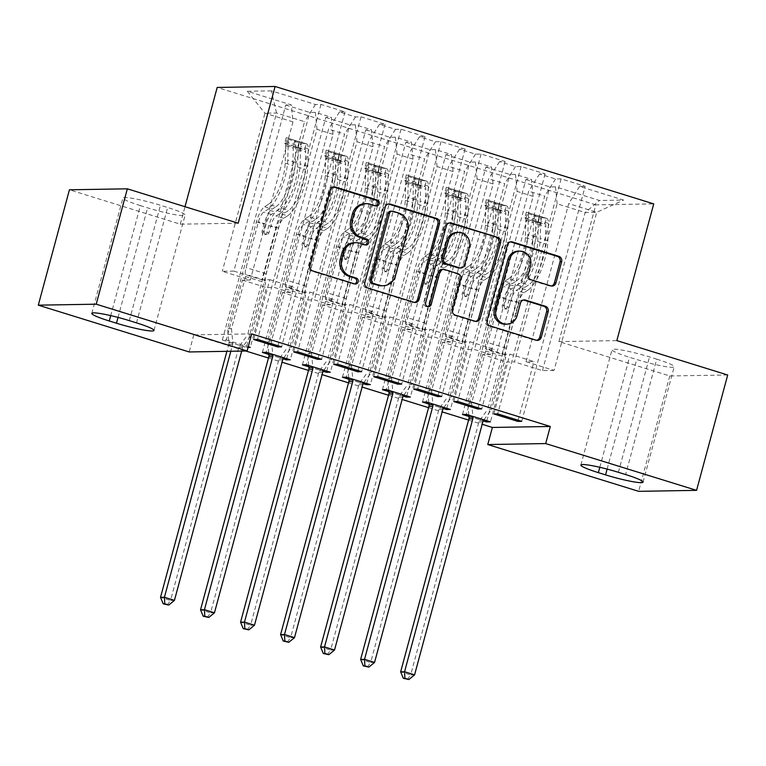 <?xml version="1.0" encoding="UTF-8"?>
<svg xmlns="http://www.w3.org/2000/svg" width="766" height="766" viewBox="0 0 766 766"><rect width="100%" height="100%" fill="white"/><g stroke="black" fill="none" stroke-linecap="round" stroke-linejoin="round"><path stroke-width="0.57" stroke-dasharray="3.83 2.87" d="M727.7 374.995L669.781 375.962L558.921 341.588L595.814 204.857L653.724 203.88M595.814 204.857L217.19 87.448M271.403 90.848L247.303 91.259L291.329 104.913L292.976 121.899L250.319 279.992L222.303 271.298L233.889 271.107L276.545 113.014L271.403 90.848L315.429 104.502L320.992 104.406L345.006 111.855L339.443 111.951L355.453 116.911L361.016 116.825L385.03 124.264L379.467 124.36L395.476 129.33L401.039 129.234L425.053 136.683L419.49 136.769L435.5 141.739L441.063 141.643L465.077 149.092L459.514 149.188L475.523 154.148L481.086 154.052L505.1 161.502L499.537 161.597L515.547 166.557L521.11 166.461L545.124 173.911L539.561 174.006L555.57 178.966L561.133 178.88L585.147 186.32L521.732 421.329M250.319 279.992L242.41 280.126L226.276 339.941L222.36 340.008L285.766 104.999L291.329 104.913M285.766 104.999L309.78 112.449L315.343 112.353L331.352 117.322L332.999 134.309L290.343 292.401L274.333 287.442L266.424 287.566L250.29 347.391M262.384 352.417L325.789 117.418L331.352 117.322M325.789 117.418L349.803 124.858L355.367 124.762L371.376 129.732L373.023 146.718L330.366 304.811L314.357 299.851L306.448 299.985L290.314 359.8M302.407 364.836L365.813 129.827L371.376 129.732M365.813 129.827L389.827 137.267L395.39 137.181L411.399 142.141L413.046 159.127L370.39 317.22L354.38 312.26L346.471 312.394L330.338 372.209M342.431 377.245L405.836 142.237L411.399 142.141M405.836 142.237L429.85 149.686L435.414 149.59L451.423 154.55L453.07 171.536L410.413 329.639L394.404 324.669L386.495 324.803L370.361 384.628M382.454 389.655L445.86 154.646L451.423 154.55M445.86 154.646L469.874 162.095L475.437 161.999L491.446 166.969L493.093 183.955L450.437 342.048L434.427 337.078L426.518 337.212L410.385 397.037M422.478 402.064L485.883 167.055L491.446 166.969M485.883 167.055L509.897 174.504L515.461 174.409L531.47 179.378L533.117 196.364L490.46 354.457L474.451 349.497L466.542 349.622L450.408 409.446M462.501 414.473L525.907 179.474L531.47 179.378M525.907 179.474L549.921 186.914L555.484 186.827L599.51 200.472L623.61 200.07L579.584 186.416L585.147 186.32M428.96 404.075L443.208 408.489M348.913 379.256L363.161 383.67M268.866 354.428L283.104 358.852M251.717 333.89L193.798 334.866L245.838 351M268.464 358.019L282.06 362.232M308.487 370.428L322.084 374.641M348.511 382.837L362.107 387.06M388.534 395.246L402.131 399.469M428.558 407.665L442.154 411.878M468.581 420.074L482.178 424.287M222.36 340.008L246.374 347.458L309.78 112.449M226.276 339.941L248.241 346.759M248.06 347.429L246.374 347.458M308.89 366.837L323.137 371.261M388.937 391.665L403.184 396.079M468.983 416.484L483.231 420.907M502.046 354.265L544.703 196.163L528.693 191.203L486.037 349.296L502.046 354.265L509.945 354.131L533.959 361.581L526.06 361.705L554.077 370.399L596.733 212.306L585.147 212.498L557.131 203.813L514.474 361.906L506.565 362.04L490.432 421.855M555.57 178.966L544.703 196.163M539.561 174.006L528.693 191.203M554.077 370.399L542.491 370.591L514.474 361.906M542.491 370.591L585.147 212.498L599.51 200.472M555.484 186.827L557.131 203.813M462.022 341.847L504.679 183.754L488.67 178.794L446.013 336.887L462.022 341.847L469.922 341.722L493.936 349.162L486.037 349.296M515.547 166.557L504.679 183.754M499.537 161.597L488.67 178.794M533.117 196.364L517.107 191.395L474.451 349.497M515.461 174.409L517.107 191.395M421.999 329.437L464.656 171.345L448.646 166.385L405.99 324.478L421.999 329.437L429.898 329.303L453.912 336.753L446.013 336.887M475.523 154.148L464.656 171.345M459.514 149.188L448.646 166.385M493.093 183.955L477.084 178.985L434.427 337.078M475.437 161.999L477.084 178.985M381.975 317.028L424.632 158.935L408.623 153.966L365.966 312.068L381.975 317.028L389.875 316.894L413.889 324.344L405.99 324.478M435.5 141.739L424.632 158.935M419.49 136.769L408.623 153.966M453.07 171.536L437.06 166.576L394.404 324.669M435.414 149.59L437.06 166.576M341.952 304.619L384.609 146.526L368.599 141.557L325.943 299.65L341.952 304.619L349.851 304.485L373.865 311.934L365.966 312.068M395.476 129.33L384.609 146.526M379.467 124.36L368.599 141.557M413.046 159.127L397.037 154.167L354.38 312.26M395.39 137.181L397.037 154.167M301.928 292.21L344.585 134.107L328.576 129.148L285.919 287.24L301.928 292.21L309.828 292.076L333.842 299.516L325.943 299.65M355.453 116.911L344.585 134.107M339.443 111.951L328.576 129.148M373.023 146.718L357.013 141.748L314.357 299.851M355.367 124.762L357.013 141.748M233.889 271.107L261.905 279.791L304.562 121.698L276.545 113.014L264.959 113.205L222.303 271.298M315.429 104.502L304.562 121.698M332.999 134.309L316.99 129.339L274.333 287.442M315.343 112.353L316.99 129.339M669.781 375.962L638.653 491.332M193.798 334.866L189.192 351.958M238.207 223.203L180.297 224.179L69.428 189.796M180.297 224.179L185.008 206.705M526.06 361.705L568.717 203.612L596.733 212.306L623.61 200.07M292.976 121.899L264.959 113.205L247.303 91.259M490.46 354.457L482.551 354.591L506.565 362.04M450.437 342.048L442.528 342.182L466.542 349.622M410.413 329.639L402.504 329.773L426.518 337.212M370.39 317.22L362.481 317.354L386.495 324.803M330.366 304.811L322.457 304.945L346.471 312.394M290.343 292.401L282.434 292.535L306.448 299.985M242.41 280.126L266.424 287.566M253.67 339.482L269.804 279.667L261.905 279.791M269.804 279.667L293.818 287.106L285.919 287.24M579.584 186.416L568.717 203.612M140.398 205.614A28.476 2.949 15.1 0 1 122.924 198.03A28.476 2.949 15.1 0 1 160.439 205.278L167.639 207.509A28.476 2.949 15.1 0 1 185.113 215.093A28.476 2.949 15.1 0 1 147.608 207.845L140.398 205.614L110.716 315.63M558.921 341.588L616.831 340.611M656.73 359.177A28.476 2.949 15.1 0 1 674.204 366.761A28.476 2.949 15.1 0 1 636.69 359.513L629.489 357.282A28.476 2.949 15.1 0 1 612.015 349.689A28.476 2.949 15.1 0 1 649.52 356.937L656.73 359.177L625.602 474.547M278.001 345.744L293.818 287.106M345.006 111.855L281.591 346.864M320.992 104.406L257.577 339.415M286.714 358.689L349.803 124.858M282.434 292.535L266.3 352.35M318.024 358.162L333.842 299.516M293.694 351.891L309.828 292.076M385.03 124.264L321.615 359.273M361.016 116.825L297.601 351.824M326.737 371.098L389.827 137.267M322.457 304.945L306.323 364.769M358.048 370.572L373.865 311.934M333.717 364.3L349.851 304.485M425.053 136.683L361.638 371.682M401.039 129.234L337.624 364.243M366.761 383.507L429.85 149.686M362.481 317.354L346.347 377.178M398.071 382.981L413.889 324.344M373.741 376.719L389.875 316.894M465.077 149.092L401.662 384.101M441.063 141.643L377.648 376.652M406.784 395.917L469.874 162.095M402.504 329.773L386.37 389.588M438.095 395.39L453.912 336.753M413.764 389.128L429.898 329.303M505.1 161.502L441.685 396.51M481.086 154.052L417.671 389.061M446.808 408.335L509.897 174.504M442.528 342.182L426.394 401.997M478.118 407.809L493.936 349.162M453.788 401.537L469.922 341.722M545.124 173.911L481.709 408.92M521.11 166.461L457.695 401.47M486.831 420.745L549.921 186.914M482.551 354.591L466.417 414.406M518.142 420.218L533.959 361.581M493.811 413.946L509.945 354.131M561.133 178.88L497.718 413.879M375.713 205.92A3.054 2.863 89 0 1 374.095 205.93L368.685 204.254A13.979 13.079 89 0 0 364.836 203.699M354.304 242.707A13.979 13.079 89 0 1 358.162 243.253L363.563 244.929A3.054 2.863 89 0 0 365.19 244.919M333.516 187.009A4.366 4.089 89 0 0 328.873 190.083L308.507 265.582A4.366 4.089 89 0 0 311.302 270.992L353.04 283.937A3.054 2.863 89 0 0 354.668 283.927M388.314 203.995A4.366 4.089 89 0 0 383.68 207.079L363.304 282.577A4.366 4.089 89 0 0 366.11 287.987L412.462 302.359A4.366 4.089 89 0 0 414.444 302.436M381.564 285.775A13.979 13.079 89 0 0 393.896 275.703L406.124 230.403A13.979 13.079 89 0 0 397.171 213.082L391.474 211.32A3.054 2.863 89 0 0 390.631 211.196M442.011 269.46A4.366 4.089 89 0 1 443.217 269.632L456.383 273.711A4.366 4.089 89 0 1 459.179 279.121L450.915 309.742A4.366 4.089 89 0 0 453.711 315.152L473.551 321.308A4.366 4.089 89 0 0 475.542 321.385M449.403 222.944A4.366 4.089 89 0 0 444.768 226.027L424.058 302.781A3.054 2.863 89 0 0 427.639 306.553M459.169 268.014A4.366 4.089 89 0 0 463.028 264.864L467.748 247.351A11.681 10.935 89 0 0 457.043 232.414M518.189 251.152A11.681 10.935 89 0 1 528.894 266.089L526.663 274.372A4.366 4.089 89 0 0 529.459 279.781L549.299 285.938A4.366 4.089 89 0 0 551.281 286.015M505.177 324.21A11.681 10.935 89 0 0 515.489 315.784L517.05 315.764M523.551 300.023A4.366 4.089 89 0 0 518.908 303.097L515.489 315.784M510.501 241.884A4.366 4.089 89 0 0 505.857 244.967L485.491 320.466A4.366 4.089 89 0 0 488.287 325.876L534.639 340.248A4.366 4.089 89 0 0 536.631 340.324M299.104 142.648L297.601 148.211L304.734 149.399L306.237 143.845L299.104 142.648L287.097 138.933L286.225 137.641L284.722 143.194A6.004 2.02 107.2 0 1 284.866 143.223A6.004 2.02 107.2 0 1 285.708 145.77L285.191 163.158A28.256 9.498 107.2 0 1 268.483 204.263L276.086 206.629L272.246 209.099A16.239 5.458 -72.8 0 0 264.021 224.199L262.144 231.121A2.671 2.499 89 0 0 264.596 234.54A2.671 2.499 89 0 0 266.951 232.615L268.818 225.683A16.239 5.458 107.2 0 1 277.053 210.593L280.892 208.113L288.495 210.478L284.655 212.948A16.239 5.458 -72.8 0 0 276.421 228.048L247.581 334.953L251.487 334.895L265.553 282.759L245.541 276.555L245.311 274.161A9.671 3.256 107.2 0 1 246.087 267.612L258.448 221.805A10.456 3.514 -72.8 0 1 263.753 212.086L267.583 209.606A34.039 11.442 107.2 0 0 287.719 160.075L288.236 142.687A11.787 3.964 107.2 0 0 286.58 137.698L294.862 140.504A11.787 3.964 107.2 0 1 295.839 145.052L295.322 162.44A34.039 11.442 107.2 0 1 275.195 211.971L267.583 209.606M306.237 143.845A11.787 3.964 107.2 0 1 306.591 143.903A11.787 3.964 107.2 0 1 308.248 148.891L307.731 166.279A34.039 11.442 107.2 0 1 287.604 215.811L279.992 213.455L276.153 215.935A10.456 3.514 -72.8 0 0 270.858 225.654L268.99 232.577A2.671 2.499 -91 0 1 265.888 234.396A2.671 2.499 -91 0 1 264.184 231.093L266.051 224.16A10.456 3.514 107.2 0 1 271.356 214.442L275.195 211.971M268.483 204.263L264.643 206.743A16.239 5.458 -72.8 0 0 256.409 221.843L227.569 328.748L228.91 342.718A4.452 4.165 -91 0 1 228.766 344.403L226.899 351.316M245.541 276.555L231.476 328.681L227.569 328.748M304.734 149.399A6.004 2.02 107.2 0 1 304.878 149.427A6.004 2.02 107.2 0 1 305.72 151.974L305.203 169.363A28.256 9.498 107.2 0 1 288.495 210.478M287.604 215.811L283.765 218.291A10.456 3.514 -72.8 0 0 278.46 228.009L266.099 273.816A9.671 3.256 -72.8 0 0 265.323 280.366L265.553 282.759M297.601 148.211L285.594 144.487L287.097 138.933M284.722 143.194L285.594 144.487M276.086 206.629A28.256 9.498 -72.8 0 0 292.804 165.513L293.311 148.125A6.004 2.02 -72.8 0 0 293.196 146.651L294.747 140.312M174.428 600.391L170.521 600.458L238.772 347.505A4.452 4.165 -91 0 1 239.49 346.002L247.581 334.953M167.189 605.063L170.521 600.458L160.515 597.356M279.992 213.455A34.039 11.442 -72.8 0 0 300.128 163.924L300.645 146.536A11.787 3.964 -72.8 0 0 299.659 141.988L295.312 140.408M294.862 140.504L293.196 146.651C294.01 145.674 295.609 146.172 298.003 148.135A6.004 2.02 107.2 0 1 298.118 149.609L297.601 166.998A28.256 9.498 107.2 0 1 280.892 208.113M231.476 328.681L232.816 342.651A4.452 4.165 -91 0 1 232.682 344.336L230.815 351.249M241.702 351.067L242.688 347.438A4.452 4.165 -91 0 1 243.406 345.935L251.487 334.895M339.127 155.067L337.624 160.621L344.757 161.808L346.261 156.254L339.127 155.067L327.12 151.342L326.249 150.05L324.746 155.603A6.004 2.02 107.2 0 1 324.889 155.632A6.004 2.02 107.2 0 1 325.732 158.179L325.215 175.567A28.256 9.498 107.2 0 1 308.507 216.682L316.109 219.038L312.269 221.518A16.239 5.458 -72.8 0 0 304.045 236.608L302.168 243.54A2.671 2.499 89 0 0 304.619 246.949A2.671 2.499 89 0 0 306.975 245.024L308.842 238.102A16.239 5.458 107.2 0 1 317.076 223.002L320.916 220.531L328.518 222.887L324.679 225.367A16.239 5.458 -72.8 0 0 316.444 240.457L287.604 347.371L291.511 347.304L305.577 295.169L285.565 288.964L285.335 286.57A9.671 3.256 107.2 0 1 286.111 280.03L298.472 234.214A10.456 3.514 -72.8 0 1 303.776 224.495L307.616 222.025A34.039 11.442 107.2 0 0 327.743 172.494L328.26 155.105A11.787 3.964 107.2 0 0 326.603 150.107L334.886 152.913A11.787 3.964 107.2 0 1 335.862 157.461L335.345 174.849A34.039 11.442 107.2 0 1 315.219 224.381L307.616 222.025M346.261 156.254A11.787 3.964 107.2 0 1 346.615 156.312A11.787 3.964 107.2 0 1 348.271 161.31L347.754 178.698A34.039 11.442 107.2 0 1 327.628 228.23L320.016 225.865L316.176 228.345A10.456 3.514 -72.8 0 0 310.881 238.063L309.014 244.996A2.671 2.499 -91 0 1 305.921 246.805A2.671 2.499 -91 0 1 304.207 243.502L306.074 236.57A10.456 3.514 107.2 0 1 311.379 226.86L315.219 224.381M308.507 216.682L304.667 219.153A16.239 5.458 -72.8 0 0 296.432 234.252L267.593 341.167L268.732 353.107M285.565 288.964L271.499 341.1L267.593 341.167M344.757 161.808A6.004 2.02 107.2 0 1 344.901 161.837A6.004 2.02 107.2 0 1 345.744 164.384L345.227 181.772A28.256 9.498 107.2 0 1 328.518 222.887M327.628 228.23L323.788 230.7A10.456 3.514 -72.8 0 0 318.484 240.419L306.122 286.235A9.671 3.256 -72.8 0 0 305.347 292.784L305.577 295.169M337.624 160.621L325.617 156.896L327.12 151.342M324.746 155.603L325.617 156.896M316.109 219.038A28.256 9.498 -72.8 0 0 332.827 177.923L333.334 160.534A6.004 2.02 -72.8 0 0 333.22 159.06L334.771 152.721M214.451 612.8L210.545 612.867L278.795 359.915A4.452 4.165 -91 0 1 279.513 358.411L287.604 347.371M207.213 617.473L210.545 612.867L200.539 609.765M320.016 225.865A34.039 11.442 -72.8 0 0 340.152 176.333L340.669 158.945A11.787 3.964 -72.8 0 0 339.683 154.406L335.336 152.817M334.886 152.913L333.22 159.06C334.033 158.093 335.632 158.581 338.026 160.554A6.004 2.02 107.2 0 1 338.141 162.028L337.624 179.416A28.256 9.498 107.2 0 1 320.916 220.531M283.832 357.789L291.511 347.304M271.499 341.1L272.773 354.361M379.151 167.476L377.648 173.03L384.781 174.217L386.284 168.664L379.151 167.476L367.144 163.752L366.272 162.459L364.769 168.013A6.004 2.02 107.2 0 1 364.913 168.041A6.004 2.02 107.2 0 1 365.755 170.588L365.238 187.976A28.256 9.498 107.2 0 1 348.53 229.091L356.133 231.447L352.303 233.927A16.239 5.458 -72.8 0 0 344.068 249.017L342.191 255.949A2.671 2.499 89 0 0 344.643 259.358A2.671 2.499 89 0 0 346.998 257.433L348.865 250.511A16.239 5.458 107.2 0 1 357.1 235.411L360.939 232.941L368.542 235.296L364.702 237.776A16.239 5.458 -72.8 0 0 356.468 252.866L327.628 359.781L331.534 359.714L345.6 307.587L325.588 301.383L325.358 298.989A9.671 3.256 107.2 0 1 326.134 292.44L338.495 246.623A10.456 3.514 -72.8 0 1 343.8 236.905L347.64 234.434A34.039 11.442 107.2 0 0 367.766 184.903L368.283 167.515A11.787 3.964 107.2 0 0 366.627 162.516L374.909 165.322A11.787 3.964 107.2 0 1 375.886 169.87L375.369 187.258A34.039 11.442 107.2 0 1 355.242 236.79L347.64 234.434M386.284 168.664A11.787 3.964 107.2 0 1 386.639 168.721A11.787 3.964 107.2 0 1 388.295 173.719L387.778 191.107A34.039 11.442 107.2 0 1 367.651 240.639L360.039 238.283L356.2 240.754A10.456 3.514 -72.8 0 0 350.905 250.472L349.037 257.405A2.671 2.499 -91 0 1 345.945 259.224A2.671 2.499 -91 0 1 344.231 255.911L346.098 248.988A10.456 3.514 107.2 0 1 351.403 239.27L355.242 236.79M348.53 229.091L344.69 231.571A16.239 5.458 -72.8 0 0 336.456 246.662L307.616 353.576L308.755 365.526M325.588 301.383L311.523 353.509L307.616 353.576M384.781 174.217A6.004 2.02 107.2 0 1 384.925 174.246A6.004 2.02 107.2 0 1 385.767 176.793L385.25 194.181A28.256 9.498 107.2 0 1 368.542 235.296M367.651 240.639L363.812 243.119A10.456 3.514 -72.8 0 0 358.507 252.828L346.146 298.644A9.671 3.256 -72.8 0 0 345.37 305.194L345.6 307.587M377.648 173.03L365.641 169.305L367.144 163.752M364.769 168.013L365.641 169.305M356.133 231.447A28.256 9.498 -72.8 0 0 372.851 190.332L373.358 172.944A6.004 2.02 -72.8 0 0 373.243 171.469L374.794 165.14M254.475 625.219L250.568 625.276L318.819 372.324A4.452 4.165 -91 0 1 319.537 370.821L327.628 359.781M247.236 629.882L250.568 625.276L240.562 622.174M360.039 238.283A34.039 11.442 -72.8 0 0 380.175 188.752L380.692 171.364A11.787 3.964 -72.8 0 0 379.706 166.816L375.359 165.226M374.909 165.322L373.243 171.469C374.057 170.502 375.656 171 378.05 172.963A6.004 2.02 107.2 0 1 378.165 174.437L377.648 191.826A28.256 9.498 107.2 0 1 360.939 232.941M323.855 370.208L331.534 359.714M311.523 353.509L312.796 366.77M419.174 179.886L417.671 185.439L424.804 186.636L426.308 181.073L419.174 179.886L407.167 176.161L406.315 174.897L404.793 180.431A6.004 2.02 107.2 0 1 404.936 180.46A6.004 2.02 107.2 0 1 405.779 182.997L405.262 200.386A28.256 9.498 107.2 0 1 388.554 241.501L396.156 243.856L392.326 246.336A16.239 5.458 -72.8 0 0 384.092 261.426L382.215 268.359A2.671 2.499 89 0 0 384.666 271.777A2.671 2.499 89 0 0 387.022 269.852L388.889 262.92A16.239 5.458 107.2 0 1 397.123 247.83L400.963 245.35L408.565 247.705L404.726 250.185A16.239 5.458 -72.8 0 0 396.491 265.275L367.651 372.19L371.558 372.123L385.624 319.996L365.612 313.792L365.382 311.398A9.671 3.256 107.2 0 1 366.158 304.849L378.519 259.042A10.456 3.514 -72.8 0 1 383.823 249.323L387.663 246.844A34.039 11.442 107.2 0 0 407.79 197.312L408.307 179.924A11.787 3.964 107.2 0 0 406.65 174.935L414.933 177.731A11.787 3.964 107.2 0 1 415.909 182.279L415.392 199.667A34.039 11.442 107.2 0 1 395.266 249.199L387.663 246.844M426.308 181.073A11.787 3.964 107.2 0 1 426.662 181.14A11.787 3.964 107.2 0 1 428.318 186.128L427.801 203.517A34.039 11.442 107.2 0 1 407.675 253.048L400.063 250.693L396.223 253.173A10.456 3.514 -72.8 0 0 390.928 262.882L389.061 269.814A2.671 2.499 -91 0 1 385.968 271.633A2.671 2.499 -91 0 1 384.254 268.32L386.121 261.397A10.456 3.514 107.2 0 1 391.426 251.679L395.266 249.199M426.126 181.044L406.296 174.868A11.787 3.964 107.2 0 1 406.65 174.935M388.554 241.501L384.714 243.981A16.239 5.458 -72.8 0 0 376.479 259.071L347.64 365.985L348.779 377.935M365.612 313.792L351.546 365.918L347.64 365.985M424.804 186.636A6.004 2.02 107.2 0 1 424.948 186.665A6.004 2.02 107.2 0 1 425.791 189.202L425.274 206.59A28.256 9.498 107.2 0 1 408.565 247.705M407.675 253.048L403.835 255.528A10.456 3.514 -72.8 0 0 398.531 265.247L386.169 311.053A9.671 3.256 -72.8 0 0 385.394 317.603L385.624 319.996M417.671 185.439L405.664 181.714L407.167 176.161M404.793 180.431L405.664 181.714M396.156 243.856A28.256 9.498 -72.8 0 0 412.874 202.741L413.381 185.353A6.004 2.02 -72.8 0 0 413.267 183.888L414.818 177.549M294.498 637.628L290.592 637.695L358.842 384.743A4.452 4.165 -91 0 1 359.56 383.23L367.651 372.19M287.26 642.301L290.592 637.695L280.586 634.593M400.063 250.693A34.039 11.442 -72.8 0 0 420.199 201.161L420.716 183.773A11.787 3.964 -72.8 0 0 419.73 179.225L415.383 177.635M414.933 177.731L413.267 183.888C414.08 182.911 415.689 183.409 418.073 185.372A6.004 2.02 107.2 0 1 418.188 186.847L417.671 204.235A28.256 9.498 107.2 0 1 400.963 245.35M363.879 382.617L371.558 372.123M351.546 365.918L352.82 379.189M459.198 192.295L457.695 197.848L464.828 199.045L466.331 193.492L459.198 192.295L447.191 188.57L446.319 187.277L444.816 192.841A6.004 2.02 107.2 0 1 444.96 192.869A6.004 2.02 107.2 0 1 445.802 195.407L445.285 212.795A28.256 9.498 107.2 0 1 428.577 253.91L436.18 256.275L432.35 258.745A16.239 5.458 -72.8 0 0 424.115 273.845L422.238 280.768A2.671 2.499 89 0 0 424.69 284.186A2.671 2.499 89 0 0 427.045 282.261L428.912 275.329A16.239 5.458 107.2 0 1 437.147 260.239L440.986 257.759L448.589 260.114L444.749 262.594A16.239 5.458 -72.8 0 0 436.524 277.694L407.675 384.599L411.581 384.532L425.647 332.406L405.635 326.201L405.405 323.807A9.671 3.256 107.2 0 1 406.181 317.258L418.542 271.451A10.456 3.514 -72.8 0 1 423.847 261.733L427.687 259.253A34.039 11.442 107.2 0 0 447.813 209.721L448.33 192.333A11.787 3.964 107.2 0 0 446.674 187.344L454.956 190.15A11.787 3.964 107.2 0 1 455.933 194.688L455.416 212.077A34.039 11.442 107.2 0 1 435.289 261.608L427.687 259.253M466.331 193.492A11.787 3.964 107.2 0 1 466.685 193.549A11.787 3.964 107.2 0 1 468.342 198.538L467.825 215.926A34.039 11.442 107.2 0 1 447.698 265.457L440.086 263.102L436.247 265.582A10.456 3.514 -72.8 0 0 430.952 275.3L429.084 282.223A2.671 2.499 -91 0 1 425.992 284.042A2.671 2.499 -91 0 1 424.278 280.739L426.145 273.807A10.456 3.514 107.2 0 1 431.45 264.088L435.289 261.608M428.577 253.91L424.737 256.39A16.239 5.458 -72.8 0 0 416.503 271.48L387.663 378.394L388.802 390.344M405.635 326.201L391.57 378.327L387.663 378.394M464.828 199.045A6.004 2.02 107.2 0 1 464.972 199.074A6.004 2.02 107.2 0 1 465.814 201.611L465.297 218.999A28.256 9.498 107.2 0 1 448.589 260.114M447.698 265.457L443.859 267.937A10.456 3.514 -72.8 0 0 438.554 277.656L426.193 323.463A9.671 3.256 -72.8 0 0 425.417 330.012L425.647 332.406M457.695 197.848L445.688 194.133L447.191 188.57M444.816 192.841L445.688 194.133M436.18 256.275A28.256 9.498 -72.8 0 0 452.898 215.16L453.405 197.772A6.004 2.02 -72.8 0 0 453.29 196.297L454.841 189.958M334.522 650.037L330.615 650.104L398.866 397.152A4.452 4.165 -91 0 1 399.584 395.649L407.675 384.599M327.283 654.71L330.615 650.104L320.609 647.002M440.086 263.102A34.039 11.442 -72.8 0 0 460.222 213.57L460.739 196.182A11.787 3.964 -72.8 0 0 459.753 191.634L455.406 190.054M454.956 190.15L453.29 196.297C454.104 195.32 455.713 195.818 458.097 197.781A6.004 2.02 107.2 0 1 458.212 199.256L457.695 216.644A28.256 9.498 107.2 0 1 440.986 257.759M403.902 395.026L411.581 384.532M391.57 378.327L392.843 391.598M499.221 204.704L497.718 210.267L504.851 211.454L506.355 205.901L499.221 204.704L487.214 200.989L486.343 199.696L484.84 205.25A6.004 2.02 107.2 0 1 484.983 205.278A6.004 2.02 107.2 0 1 485.826 207.825L485.309 225.214A28.256 9.498 107.2 0 1 468.601 266.329L476.213 268.684L472.373 271.164A16.239 5.458 -72.8 0 0 464.139 286.254L462.271 293.177A2.671 2.499 89 0 0 464.713 296.595A2.671 2.499 89 0 0 467.069 294.671L468.936 287.738A16.239 5.458 107.2 0 1 477.17 272.648L481.01 270.168L488.612 272.533L484.773 275.004A16.239 5.458 -72.8 0 0 476.548 290.103L447.698 397.008L451.605 396.951L465.671 344.815L445.659 338.61L445.429 336.217A9.671 3.256 107.2 0 1 446.205 329.667L458.566 283.86A10.456 3.514 -72.8 0 1 463.87 274.142L467.71 271.662A34.039 11.442 107.2 0 0 487.837 222.13L488.354 204.742A11.787 3.964 107.2 0 0 486.697 199.754L494.98 202.559A11.787 3.964 107.2 0 1 495.956 207.107L495.439 224.495A34.039 11.442 107.2 0 1 475.313 274.027L467.71 271.662M506.355 205.901A11.787 3.964 107.2 0 1 506.709 205.958A11.787 3.964 107.2 0 1 508.365 210.947L507.848 228.335A34.039 11.442 107.2 0 1 487.722 277.876L480.11 275.511L476.27 277.991A10.456 3.514 -72.8 0 0 470.975 287.71L469.108 294.632A2.671 2.499 -91 0 1 466.015 296.452A2.671 2.499 -91 0 1 464.301 293.148L466.168 286.216A10.456 3.514 107.2 0 1 471.473 276.497L475.313 274.027M468.601 266.329L464.761 268.799A16.239 5.458 -72.8 0 0 456.536 283.899L427.687 390.804L428.826 402.753M445.659 338.61L431.593 390.746L427.687 390.804M504.851 211.454A6.004 2.02 107.2 0 1 504.995 211.483A6.004 2.02 107.2 0 1 505.838 214.03L505.321 231.418A28.256 9.498 107.2 0 1 488.612 272.533M487.722 277.876L483.882 280.346A10.456 3.514 -72.8 0 0 478.578 290.065L466.216 335.881A9.671 3.256 -72.8 0 0 465.441 342.421L465.671 344.815M497.718 210.267L485.711 206.542L487.214 200.989M484.84 205.25L485.711 206.542M476.213 268.684A28.256 9.498 -72.8 0 0 492.921 227.569L493.428 210.181A6.004 2.02 -72.8 0 0 493.314 208.706L494.865 202.368M374.545 662.446L370.639 662.513L438.889 409.561A4.452 4.165 -91 0 1 439.607 408.058L447.698 397.008M367.307 667.119L370.639 662.513L360.633 659.411M480.11 275.511A34.039 11.442 -72.8 0 0 500.246 225.98L500.763 208.591A11.787 3.964 -72.8 0 0 499.777 204.043L495.43 202.463M494.98 202.559L493.314 208.706C494.127 207.73 495.736 208.228 498.12 210.2A6.004 2.02 107.2 0 1 498.235 211.665L497.718 229.053A28.256 9.498 107.2 0 1 481.01 270.168M443.926 407.435L451.605 396.951M431.593 390.746L432.867 404.008M539.245 217.123L537.742 222.676L544.875 223.864L546.378 218.31L539.245 217.123L527.238 213.398L526.366 212.105L524.863 217.659A6.004 2.02 107.2 0 1 525.007 217.688A6.004 2.02 107.2 0 1 525.849 220.235L525.342 237.623A28.256 9.498 107.2 0 1 508.624 278.738L516.236 281.093L512.397 283.573A16.239 5.458 -72.8 0 0 504.162 298.663L502.295 305.596A2.671 2.499 89 0 0 504.737 309.004A2.671 2.499 89 0 0 507.092 307.08L508.959 300.157A16.239 5.458 107.2 0 1 517.194 285.057L521.033 282.587L528.636 284.942L524.796 287.422A16.239 5.458 -72.8 0 0 516.571 302.513L487.722 409.427L491.628 409.36L505.694 357.234L485.682 351.02L485.452 348.635A9.671 3.256 107.2 0 1 486.228 342.086L498.589 296.27A10.456 3.514 -72.8 0 1 503.894 286.551L507.734 284.081A34.039 11.442 107.2 0 0 527.86 234.549L528.377 217.161A11.787 3.964 107.2 0 0 526.721 212.163L535.003 214.968A11.787 3.964 107.2 0 1 535.98 219.516L535.463 236.905A34.039 11.442 107.2 0 1 515.336 286.436L507.734 284.081M546.378 218.31A11.787 3.964 107.2 0 1 546.732 218.367A11.787 3.964 107.2 0 1 548.389 223.366L547.872 240.754A34.039 11.442 107.2 0 1 527.745 290.285L520.133 287.92L516.294 290.4A10.456 3.514 -72.8 0 0 510.999 300.119L509.131 307.051A2.671 2.499 -91 0 1 506.039 308.87A2.671 2.499 -91 0 1 504.325 305.557L506.192 298.635A10.456 3.514 107.2 0 1 511.497 288.916L515.336 286.436M508.624 278.738L504.784 281.208A16.239 5.458 -72.8 0 0 496.56 296.308L467.71 403.222L468.849 415.162M485.682 351.02L471.617 403.155L467.71 403.222M544.875 223.864A6.004 2.02 107.2 0 1 545.019 223.892A6.004 2.02 107.2 0 1 545.861 226.439L545.354 243.827A28.256 9.498 107.2 0 1 528.636 284.942M527.745 290.285L523.906 292.756A10.456 3.514 -72.8 0 0 518.601 302.474L506.24 348.291A9.671 3.256 -72.8 0 0 505.464 354.84L505.694 357.234M537.742 222.676L525.735 218.952L527.238 213.398M524.863 217.659L525.735 218.952M516.236 281.093A28.256 9.498 -72.8 0 0 532.945 239.978L533.452 222.59A6.004 2.02 -72.8 0 0 533.337 221.115L534.888 214.777M414.578 674.856L410.662 674.923L478.913 421.97A4.452 4.165 -91 0 1 479.631 420.467L487.722 409.427M407.33 679.528L410.662 674.923L400.656 671.82M520.133 287.92A34.039 11.442 -72.8 0 0 540.269 238.389L540.786 221.001A11.787 3.964 -72.8 0 0 539.8 216.462L535.453 214.873M535.003 214.968L533.337 221.115C534.151 220.148 535.76 220.646 538.144 222.609A6.004 2.02 107.2 0 1 538.259 224.084L537.742 241.472A28.256 9.498 107.2 0 1 521.033 282.587M483.949 419.845L491.628 409.36M471.617 403.155L472.89 416.417M368.685 204.254L370.256 204.225M363.563 244.929L365.133 244.9M358.162 243.253L359.733 243.234M353.04 283.937L354.61 283.908M311.302 270.992L312.863 270.963M308.507 265.582L310.067 265.553M328.873 190.083L330.443 190.064M374.095 205.93L375.656 205.901M412.462 302.359L414.033 302.331M366.11 287.987L367.67 287.959M363.304 282.577L364.875 282.549M383.68 207.079L385.241 207.05M391.474 211.32L393.044 211.292M393.896 275.703L395.467 275.674M406.124 230.403L407.684 230.375M397.171 213.082L398.741 213.053M473.551 321.308L475.121 321.28M453.711 315.152L455.282 315.123M450.915 309.742L452.486 309.713M459.179 279.121L460.739 279.102M456.383 273.711L457.944 273.682M443.217 269.632L444.787 269.603M424.058 302.781L425.628 302.752M444.768 226.027L446.329 225.999M467.748 247.351L469.319 247.332M463.028 264.864L464.589 264.835M549.299 285.938L550.859 285.91M529.459 279.781L531.02 279.753M526.663 274.372L528.224 274.343M528.894 266.089L530.465 266.061M518.908 303.097L520.478 303.077M534.639 340.248L536.21 340.219M488.287 325.876L489.847 325.847M485.491 320.466L487.052 320.437M505.857 244.967L507.427 244.938M129.31 320.638L160.439 205.278M118.041 317.43L147.608 207.845M136.511 322.879L167.639 207.509M607.122 469.098L636.69 359.513M618.392 472.306L649.52 356.937M599.807 467.289L629.489 357.282M264.184 231.093L262.144 231.121M306.055 143.807L286.245 137.669M284.741 143.223L304.562 149.37M295.322 162.44L287.719 160.075M285.191 163.158L292.804 165.513M266.051 224.16L258.448 221.805M266.099 273.816L246.087 267.612M278.46 228.009L270.858 225.654M256.409 221.843L264.021 224.199M268.818 225.683L276.421 228.048M271.356 214.442L263.753 212.086M283.765 218.291L276.153 215.935M264.643 206.743L272.246 209.099M277.053 210.593L284.655 212.948M307.731 166.279L300.128 163.924M297.601 166.998L305.203 169.363M295.839 145.052L288.236 142.687M285.708 145.77L293.311 148.125M308.248 148.891L300.645 146.536M298.118 149.609L305.72 151.974M265.323 280.366L245.311 274.161M228.91 342.718L232.816 342.651M228.766 344.403L232.682 344.336M238.772 347.505L242.688 347.438M239.49 346.002L243.406 345.935M298.003 148.135L299.659 141.988M268.99 232.577L266.951 232.615M304.207 243.502L302.168 243.54M346.079 156.226L326.268 150.079M324.765 155.632L344.585 161.779M335.345 174.849L327.743 172.494M325.215 175.567L332.827 177.923M306.074 236.57L298.472 234.214M306.122 286.235L286.111 280.03M318.484 240.419L310.881 238.063M296.432 234.252L304.045 236.608M308.842 238.102L316.444 240.457M311.379 226.86L303.776 224.495M323.788 230.7L316.176 228.345M304.667 219.153L312.269 221.518M317.076 223.002L324.679 225.367M347.754 178.698L340.152 176.333M337.624 179.416L345.227 181.772M335.862 157.461L328.26 155.105M325.732 158.179L333.334 160.534M348.271 161.31L340.669 158.945M338.141 162.028L345.744 164.384M305.347 292.784L285.335 286.57M278.795 359.915L282.711 359.848M279.513 358.411L283.43 358.344M338.026 160.554L339.683 154.406M309.014 244.996L306.975 245.024M344.231 255.911L342.191 255.949M386.102 168.635L366.292 162.488M364.788 168.041L384.609 174.188M375.369 187.258L367.766 184.903M365.238 187.976L372.851 190.332M346.098 248.988L338.495 246.623M346.146 298.644L326.134 292.44M358.507 252.828L350.905 250.472M336.456 246.662L344.068 249.017M348.865 250.511L356.468 252.866M351.403 239.27L343.8 236.905M363.812 243.119L356.2 240.754M344.69 231.571L352.303 233.927M357.1 235.411L364.702 237.776M387.778 191.107L380.175 188.752M377.648 191.826L385.25 194.181M375.886 169.87L368.283 167.515M365.755 170.588L373.358 172.944M388.295 173.719L380.692 171.364M378.165 174.437L385.767 176.793M345.37 305.194L325.358 298.989M318.819 372.324L322.735 372.266M319.537 370.821L323.453 370.754M378.05 172.963L379.706 166.816M349.037 257.405L346.998 257.433M384.254 268.32L382.215 268.359M404.821 180.46L424.632 186.598M415.392 199.667L407.79 197.312M405.262 200.386L412.874 202.741M386.121 261.397L378.519 259.042M386.169 311.053L366.158 304.849M398.531 265.247L390.928 262.882M376.479 259.071L384.092 261.426M388.889 262.92L396.491 265.275M391.426 251.679L383.823 249.323M403.835 255.528L396.223 253.173M384.714 243.981L392.326 246.336M397.123 247.83L404.726 250.185M427.801 203.517L420.199 201.161M417.671 204.235L425.274 206.59M415.909 182.279L408.307 179.924M405.779 182.997L413.381 185.353M428.318 186.128L420.716 183.773M418.188 186.847L425.791 189.202M385.394 317.603L365.382 311.398M358.842 384.743L362.758 384.676M359.56 383.23L363.477 383.172M418.073 185.372L419.73 179.225M389.061 269.814L387.022 269.852M424.278 280.739L422.238 280.768M466.149 193.453L446.339 187.316M444.845 192.869L464.656 199.007M455.416 212.077L447.813 209.721M445.285 212.795L452.898 215.16M426.145 273.807L418.542 271.451M426.193 323.463L406.181 317.258M438.554 277.656L430.952 275.3M416.503 271.48L424.115 273.845M428.912 275.329L436.524 277.694M431.45 264.088L423.847 261.733M443.859 267.937L436.247 265.582M424.737 256.39L432.35 258.745M437.147 260.239L444.749 262.594M467.825 215.926L460.222 213.57M457.695 216.644L465.297 218.999M455.933 194.688L448.33 192.333M445.802 195.407L453.405 197.772M468.342 198.538L460.739 196.182M458.212 199.256L465.814 201.611M425.417 330.012L405.405 323.807M398.866 397.152L402.782 397.085M399.584 395.649L403.5 395.582M458.097 197.781L459.753 191.634M429.084 282.223L427.045 282.261M464.301 293.148L462.271 293.177M506.173 205.863L486.362 199.725M484.868 205.278L504.679 211.426M495.439 224.495L487.837 222.13M485.309 225.214L492.921 227.569M466.168 286.216L458.566 283.86M466.216 335.881L446.205 329.667M478.578 290.065L470.975 287.71M456.536 283.899L464.139 286.254M468.936 287.738L476.548 290.103M471.473 276.497L463.87 274.142M483.882 280.346L476.27 277.991M464.761 268.799L472.373 271.164M477.17 272.648L484.773 275.004M507.848 228.335L500.246 225.98M497.718 229.053L505.321 231.418M495.956 207.107L488.354 204.742M485.826 207.825L493.428 210.181M508.365 210.947L500.763 208.591M498.235 211.665L505.838 214.03M465.441 342.421L445.429 336.217M438.889 409.561L442.805 409.494M439.607 408.058L443.524 407.991M498.12 210.2L499.777 204.043M469.108 294.632L467.069 294.671M504.325 305.557L502.295 305.596M546.196 218.281L526.386 212.134M524.892 217.688L544.703 223.835M535.463 236.905L527.86 234.549M525.342 237.623L532.945 239.978M506.192 298.635L498.589 296.27M506.24 348.291L486.228 342.086M518.601 302.474L510.999 300.119M496.56 296.308L504.162 298.663M508.959 300.157L516.571 302.513M511.497 288.916L503.894 286.551M523.906 292.756L516.294 290.4M504.784 281.208L512.397 283.573M517.194 285.057L524.796 287.422M547.872 240.754L540.269 238.389M537.742 241.472L545.354 243.827M535.98 219.516L528.377 217.161M525.849 220.235L533.452 222.59M548.389 223.366L540.786 221.001M538.259 224.084L545.861 226.439M505.464 354.84L485.452 348.635M478.913 421.97L482.829 421.903M479.631 420.467L483.547 420.4M538.144 222.609L539.8 216.462M509.131 307.051L507.092 307.08M364.415 245.053L365.976 245.024M353.882 284.052L355.453 284.033M332.731 186.933L334.292 186.914M374.938 206.044L376.499 206.016M413.669 302.532L415.229 302.513M387.529 203.928L389.099 203.909M474.757 321.481L476.318 321.452M426.863 306.687L428.424 306.659M448.627 222.877L450.188 222.849M522.766 299.956L524.327 299.927M535.846 340.42L537.416 340.391M509.716 241.817L511.276 241.797M550.505 286.111L552.066 286.082M91.796 313.39L122.924 198.03M153.985 330.462L185.113 215.093M643.076 482.13L674.204 366.761M580.887 465.058L612.015 349.689M297.859 141.193L306.591 143.903M284.866 143.223L304.878 149.427M266.625 234.501L264.596 234.54M337.883 153.602L346.615 156.312M324.889 155.632L344.901 161.837M306.649 246.92L304.619 246.949M377.906 166.021L386.639 168.721M364.913 168.041L384.925 174.246M346.672 259.329L344.643 259.358M417.93 178.43L426.662 181.14M404.936 180.46L424.948 186.665M386.696 271.738L384.666 271.777M457.953 190.839L466.685 193.549M444.96 192.869L464.972 199.074M426.729 284.148L424.69 284.186M497.977 203.249L506.709 205.958M484.983 205.278L504.995 211.483M466.753 296.557L464.713 296.595M538 215.658L546.732 218.367M525.007 217.688L545.019 223.892M506.776 308.976L504.737 309.004"/><path stroke-width="1.15" d="M379.199 203.813A3.054 2.863 89 0 0 377.245 200.031L335.498 187.086A4.366 4.089 89 0 0 330.443 190.064L310.067 265.553A4.366 4.089 89 0 0 312.863 270.963L354.61 283.908A3.054 2.863 89 0 0 358.153 281.831A3.054 2.863 89 0 0 356.19 278.039L350.79 276.363A13.979 13.079 89 0 1 341.837 259.042L343.541 252.751A13.979 13.079 89 0 1 355.874 242.678A13.979 13.079 89 0 1 359.733 243.234L365.133 244.9A3.054 2.863 89 0 0 368.676 242.822A3.054 2.863 89 0 0 366.713 239.03L361.313 237.355A13.979 13.079 89 0 1 352.36 220.034L354.064 213.743A13.979 13.079 89 0 1 366.397 203.67A13.979 13.079 89 0 1 370.256 204.225L375.656 205.901A3.054 2.863 89 0 0 379.199 203.813M375.713 205.92A3.054 2.863 89 0 0 375.675 200.05L333.938 187.115A4.366 4.089 89 0 0 333.516 187.009M354.668 283.927A3.054 2.863 89 0 0 354.629 278.068L349.229 276.392L350.79 276.363M365.19 244.919A3.054 2.863 89 0 0 365.152 239.059L359.752 237.383L361.313 237.355M550.859 285.91A4.366 4.089 89 0 0 555.925 282.932L561.641 261.752A4.366 4.089 89 0 0 558.845 256.342L512.483 241.97A4.366 4.089 89 0 0 507.427 244.938L487.052 320.437A4.366 4.089 89 0 0 489.847 325.847L536.21 340.219A4.366 4.089 89 0 0 541.265 337.251L548.169 311.666A4.366 4.089 89 0 0 545.373 306.247L525.533 300.1A4.366 4.089 89 0 0 520.478 303.077L517.05 315.764A11.681 10.935 89 0 1 506.738 324.181A11.681 10.935 89 0 1 496.033 309.244L509.438 259.54A11.681 10.935 89 0 1 519.75 251.124A11.681 10.935 89 0 1 530.465 266.061L528.224 274.343A4.366 4.089 89 0 0 531.02 279.753L550.859 285.91M482.178 424.287L492.375 427.447L550.294 426.48L251.717 333.89L247.102 350.981L189.192 351.958L38.3 305.165L96.219 304.188L247.102 350.981M550.294 426.48L545.679 443.571L696.572 490.355L638.653 491.332L487.77 444.539L545.679 443.571M38.3 305.165L69.428 189.796L127.347 188.819L238.207 223.203L275.099 86.472L653.724 203.88L616.831 340.611L727.7 374.995L696.572 490.355M127.347 188.819L96.219 304.188M439.454 223.864A4.366 4.089 89 0 0 436.658 218.454L390.306 204.082A4.366 4.089 89 0 0 385.241 207.05L364.875 282.549A4.366 4.089 89 0 0 367.67 287.959L414.033 302.331A4.366 4.089 89 0 0 419.088 299.362L439.454 223.864L437.893 223.892A4.366 4.089 89 0 0 435.098 218.482L388.735 204.101A4.366 4.089 89 0 0 388.314 203.995M451.394 223.021L497.747 237.393A4.366 4.089 89 0 1 500.543 242.812L480.177 318.302A4.366 4.089 89 0 1 475.121 321.28L455.282 315.123A4.366 4.089 89 0 1 452.486 309.713L460.739 279.102A4.366 4.089 89 0 0 457.944 273.682L444.787 269.603A4.366 4.089 89 0 0 439.722 272.581L431.124 304.456A3.054 2.863 89 0 1 428.424 306.659A3.054 2.863 89 0 1 425.628 302.752L446.329 225.999A4.366 4.089 89 0 1 451.394 223.021L449.824 223.05L497.747 237.393M275.099 86.472L217.19 87.448L185.008 206.705M477.802 408.987L481.709 408.92L457.695 401.47L453.788 401.537L477.802 408.987L478.118 407.809M443.208 408.489L446.492 409.513L450.408 409.446L426.394 401.997L422.478 402.064L428.96 404.075M397.755 384.159L401.662 384.101L377.648 376.652L373.741 376.719L397.755 384.159L398.071 382.981M363.161 383.67L366.445 384.685L370.361 384.628L346.347 377.178L342.431 377.245L348.913 379.256M317.708 359.34L321.615 359.273L297.601 351.824L293.694 351.891L317.708 359.34L318.024 358.162M283.104 358.852L286.398 359.867L290.314 359.8L266.3 352.35L262.384 352.417L268.866 354.428M245.838 351L268.464 358.019M282.06 362.232L308.487 370.428M322.084 374.641L348.511 382.837M362.107 387.06L388.534 395.246M402.131 399.469L428.558 407.665M442.154 411.878L468.581 420.074M248.241 346.759L250.29 347.391L248.06 347.429M277.685 346.931L281.591 346.864L257.577 339.415L253.67 339.482L277.685 346.931L278.001 345.744M323.137 371.261L326.421 372.276L330.338 372.209L306.323 364.769L302.407 364.836L308.89 366.837M357.732 371.749L361.638 371.682L337.624 364.243L333.717 364.3L357.732 371.749L358.048 370.572M403.184 396.079L406.468 397.104L410.385 397.037L386.37 389.588L382.454 389.655L388.937 391.665M437.779 396.577L441.685 396.51L417.671 389.061L413.764 389.128L437.779 396.577L438.095 395.39M483.231 420.907L486.515 421.922L490.432 421.855L466.417 414.406L462.501 414.473L468.983 416.484M517.826 421.396L521.732 421.329L497.718 413.879L493.811 413.946L517.826 421.396L518.142 420.218M625.602 474.547A28.476 2.949 15.1 0 1 643.076 482.13A28.476 2.949 15.1 0 1 605.561 474.882L598.361 472.641A28.476 2.949 15.1 0 1 580.887 465.058A28.476 2.949 15.1 0 1 618.392 472.306L625.602 474.547M492.375 427.447L487.77 444.539M109.27 320.983A28.476 2.949 15.1 0 1 91.796 313.39A28.476 2.949 15.1 0 1 129.31 320.638L136.511 322.879A28.476 2.949 15.1 0 1 153.985 330.462A28.476 2.949 15.1 0 1 116.48 323.214L109.27 320.983L110.716 315.63M286.398 359.867L286.714 358.689M326.421 372.276L326.737 371.098M366.445 384.685L366.761 383.507M406.468 397.104L406.784 395.917M446.492 409.513L446.808 408.335M486.515 421.922L486.831 420.745M366.397 203.67L364.836 203.699A13.979 13.079 89 0 0 352.494 213.771L354.064 213.743M359.752 237.383A13.979 13.079 89 0 1 350.799 220.062L352.494 213.771M355.874 242.678L354.304 242.707A13.979 13.079 89 0 0 341.971 252.78L343.541 252.751M349.229 276.392A13.979 13.079 89 0 1 340.276 259.071L341.971 252.78M414.444 302.436A4.366 4.089 89 0 0 417.527 299.382L437.893 223.892M393.044 211.292A3.054 2.863 89 0 0 389.501 213.369L371.615 279.638A3.054 2.863 89 0 0 373.578 283.43L379.275 285.191A13.979 13.079 89 0 0 383.134 285.747A13.979 13.079 89 0 0 395.467 275.674L407.684 230.375A13.979 13.079 89 0 0 398.741 213.053L393.044 211.292M392.202 211.167L390.631 211.196A3.054 2.863 89 0 0 387.931 213.398L389.501 213.369M383.134 285.747L381.564 285.775A13.979 13.079 89 0 1 377.705 285.22L372.008 283.458A3.054 2.863 89 0 1 370.055 279.667L387.931 213.398M475.542 321.385A4.366 4.089 89 0 0 478.616 318.33L498.982 242.832A4.366 4.089 89 0 0 496.186 237.422M443.581 269.431L442.011 269.46A4.366 4.089 89 0 0 438.162 272.61L429.554 304.485L431.124 304.456M427.639 306.553A3.054 2.863 89 0 0 429.554 304.485M469.319 247.332A11.681 10.935 89 0 0 458.604 232.385A11.681 10.935 89 0 0 448.292 240.811L443.571 258.324A4.366 4.089 89 0 0 446.367 263.734L459.533 267.813A4.366 4.089 89 0 0 464.589 264.835L469.319 247.332M458.604 232.385L457.043 232.414A11.681 10.935 89 0 0 446.731 240.84L448.292 240.811M460.739 267.985L459.169 268.014A4.366 4.089 89 0 1 457.963 267.841L444.807 263.763A4.366 4.089 89 0 1 442.011 258.343L446.731 240.84M519.75 251.124L518.189 251.152A11.681 10.935 89 0 0 507.877 259.569L509.438 259.54M506.738 324.181L505.177 324.21A11.681 10.935 89 0 1 494.463 309.272L507.877 259.569M536.631 340.324A4.366 4.089 89 0 0 539.704 337.27L546.608 311.685A4.366 4.089 89 0 0 543.812 306.276L523.973 300.128A4.366 4.089 89 0 0 523.551 300.023M551.281 286.015A4.366 4.089 89 0 0 554.354 282.96L560.07 261.78A4.366 4.089 89 0 0 557.275 256.371L510.922 241.989A4.366 4.089 89 0 0 510.501 241.884M226.899 351.316L160.515 597.356L164.422 597.288L174.428 600.391L241.702 351.067M230.815 351.249L164.422 597.288L164.757 603.8L163.187 603.819L168.759 605.035L164.757 603.8M174.428 600.391L168.759 605.035M163.187 603.819L160.515 597.356M268.732 353.107L268.933 355.127A4.452 4.165 -91 0 1 268.789 356.812L200.539 609.765L204.445 609.698L214.451 612.8L282.711 359.848A4.452 4.165 -91 0 1 283.43 358.344L283.832 357.789M272.773 354.361L272.84 355.06A4.452 4.165 -91 0 1 272.706 356.745L204.445 609.698L204.781 616.209L203.21 616.228L208.783 617.444L204.781 616.209M214.451 612.8L208.783 617.444M203.21 616.228L200.539 609.765M308.755 365.526L308.957 367.536A4.452 4.165 -91 0 1 308.813 369.222L240.562 622.174L244.469 622.116L254.475 625.219L322.735 372.266A4.452 4.165 -91 0 1 323.453 370.754L323.855 370.208M312.796 366.77L312.863 367.479A4.452 4.165 -91 0 1 312.729 369.164L244.469 622.116L244.804 628.618L243.234 628.647L248.806 629.863L244.804 628.618M254.475 625.219L248.806 629.863M243.234 628.647L240.562 622.174M348.779 377.935L348.98 379.955A4.452 4.165 -91 0 1 348.836 381.64L280.586 634.593L284.492 634.526L294.498 637.628L362.758 384.676A4.452 4.165 -91 0 1 363.477 383.172L363.879 382.617M352.82 379.189L352.887 379.888A4.452 4.165 -91 0 1 352.753 381.573L284.492 634.526L284.828 641.027L283.257 641.056L288.83 642.272L284.828 641.027M294.498 637.628L288.83 642.272M283.257 641.056L280.586 634.593M388.802 390.344L389.004 392.364A4.452 4.165 -91 0 1 388.86 394.05L320.609 647.002L324.516 646.935L334.522 650.037L402.782 397.085A4.452 4.165 -91 0 1 403.5 395.582L403.902 395.026M392.843 391.598L392.91 392.297A4.452 4.165 -91 0 1 392.776 393.983L324.516 646.935L324.851 653.436L323.281 653.465L328.853 654.681L324.851 653.436M334.522 650.037L328.853 654.681M323.281 653.465L320.609 647.002M428.826 402.753L429.027 404.774A4.452 4.165 -91 0 1 428.883 406.459L360.633 659.411L364.539 659.344L374.545 662.446L442.805 409.494A4.452 4.165 -91 0 1 443.524 407.991L443.926 407.435M432.867 404.008L432.934 404.707A4.452 4.165 -91 0 1 432.8 406.392L364.539 659.344L364.875 665.855L363.304 665.874L368.877 667.09L364.875 665.855M374.545 662.446L368.877 667.09M363.304 665.874L360.633 659.411M468.849 415.162L469.051 417.183A4.452 4.165 -91 0 1 468.907 418.868L400.656 671.82L404.563 671.753L414.578 674.856L482.829 421.903A4.452 4.165 -91 0 1 483.547 420.4L483.949 419.845M472.89 416.417L472.957 417.116A4.452 4.165 -91 0 1 472.823 418.801L404.563 671.753L404.898 678.264L403.328 678.293L408.9 679.499L404.898 678.264M414.578 674.856L408.9 679.499M403.328 678.293L400.656 671.82M375.675 200.05L377.245 200.031M354.629 278.068L356.19 278.039M365.152 239.059L366.713 239.03M350.799 220.062L352.36 220.034M340.276 259.071L341.837 259.042M333.938 187.115L335.498 187.086M417.527 299.382L419.088 299.362M388.735 204.101L390.306 204.082M435.098 218.482L436.658 218.454M370.055 279.667L371.615 279.638M372.008 283.458L373.578 283.43M377.705 285.22L379.275 285.191M498.982 242.832L500.543 242.812M478.616 318.33L480.177 318.302M438.162 272.61L439.722 272.581M442.011 258.343L443.571 258.324M444.807 263.763L446.367 263.734M457.963 267.841L459.533 267.813M494.463 309.272L496.033 309.244M523.973 300.128L525.533 300.1M543.812 306.276L545.373 306.247M546.608 311.685L548.169 311.666M539.704 337.27L541.265 337.251M510.922 241.989L512.483 241.97M557.275 256.371L558.845 256.342M560.07 261.78L561.641 261.752M554.354 282.96L555.925 282.932M116.48 323.214L118.041 317.43M605.561 474.882L607.122 469.098M598.361 472.641L599.807 467.289M268.933 355.127L272.84 355.06M268.789 356.812L272.706 356.745M308.957 367.536L312.863 367.479M308.813 369.222L312.729 369.164M348.98 379.955L352.887 379.888M348.836 381.64L352.753 381.573M389.004 392.364L392.91 392.297M388.86 394.05L392.776 393.983M429.027 404.774L432.934 404.707M428.883 406.459L432.8 406.392M469.051 417.183L472.957 417.116M468.907 418.868L472.823 418.801"/></g></svg>

